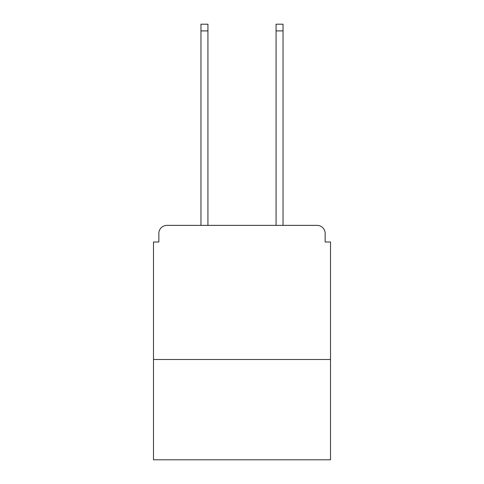 <?xml version="1.0" encoding="UTF-8"?>
<svg xmlns="http://www.w3.org/2000/svg" width="484" height="484" viewBox="0 0 484 484"><rect width="100%" height="100%" fill="white"/><g stroke="black" fill="none" stroke-linecap="round" stroke-linejoin="round"><path stroke-width="0.73" d="M330.518 359.485L330.518 242L325.151 242L325.151 233.415A8.046 8.046 0 0 0 317.105 225.369L166.895 225.369A8.046 8.046 0 0 0 158.849 233.415L158.849 242L153.482 242L153.482 459.8L330.518 459.8L330.518 359.485L153.482 359.485M158.849 233.415L158.849 242M317.105 225.369L283.037 225.369L283.037 30.903L276.068 30.903L276.068 24.2L283.037 24.2L283.037 30.903M200.963 30.903L200.963 24.2L207.932 24.2L207.932 30.903L200.963 30.903L200.963 225.369L166.895 225.369M325.151 242L325.151 233.415M207.932 30.903L207.932 225.369M276.068 225.369L276.068 30.903"/></g></svg>

